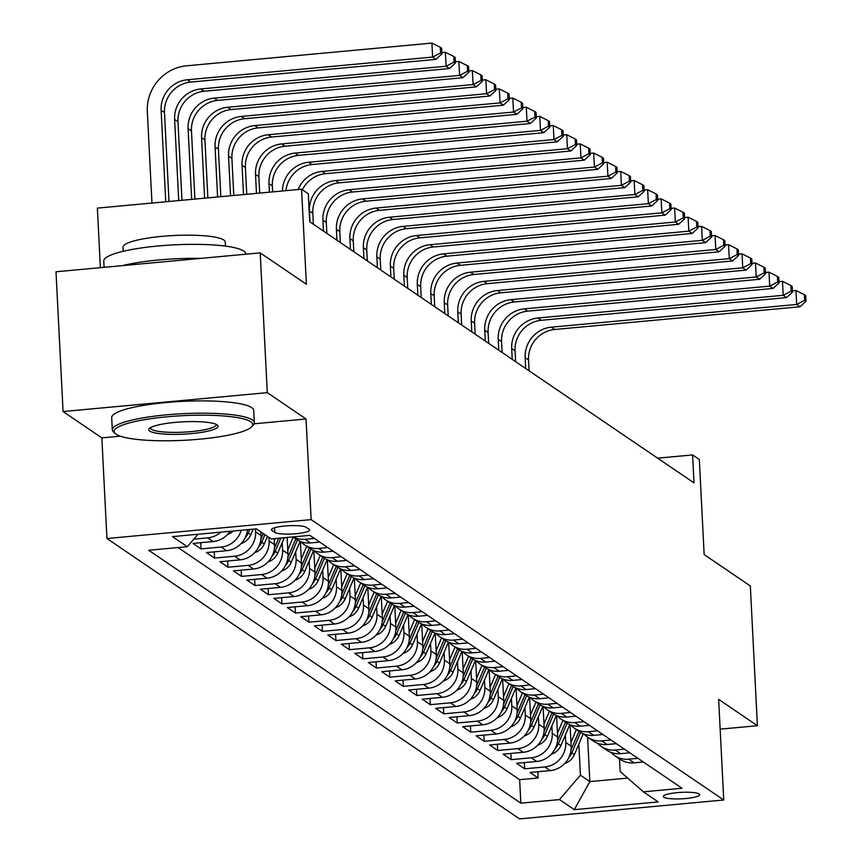 <?xml version="1.0" encoding="UTF-8"?>
<svg xmlns="http://www.w3.org/2000/svg" width="862" height="862" viewBox="0 0 862 862"><rect width="100%" height="100%" fill="white"/><g stroke="black" fill="none" stroke-linecap="round" stroke-linejoin="round"><path stroke-width="1.29" d="M699.157 793.945A18.199 3.232 177.1 0 0 679.245 792.48A18.199 3.232 177.1 0 0 663.32 796.499A18.199 3.232 177.1 0 0 663.837 797.221A18.199 3.232 177.1 0 0 683.749 798.686A18.199 3.232 177.1 0 0 699.675 794.667A18.199 3.232 177.1 0 0 699.157 793.945M106.942 538.524L519.538 818.9L723.746 800.001L311.15 519.624L106.942 538.524L101.845 437.885L120.303 436.183M254.15 423.792L306.053 418.986L267.285 392.641L63.077 411.54L101.845 437.885M63.077 411.54L55.998 271.778L260.205 252.878L306.387 284.255L301.571 189.209L97.363 208.108L100.38 267.662M720.158 729.155L757.407 725.707L750.328 585.944L704.146 554.557L699.341 459.511L692.595 454.931L657.631 458.164M267.285 392.641L260.205 252.878M230.1 531.283A22.757 21.798 -55.8 0 1 213.108 541.541L192.959 543.405L201.051 548.9L200.738 542.683M247.448 529.677A22.757 21.798 -55.8 0 1 226.587 550.699L206.449 552.564L214.53 558.07L214.218 551.852M260.83 531.876L261.014 535.464A22.757 21.798 -55.8 0 1 240.067 559.869L219.929 561.733L228.021 567.228L227.708 561.011M274.191 538.653L274.504 544.622A22.757 21.798 -55.8 0 1 253.557 569.028L233.408 570.892L241.5 576.387L241.188 570.17M287.154 537.457L287.983 553.781A22.757 21.798 -55.8 0 1 267.037 578.197L246.898 580.061L254.99 585.557L254.667 579.339M300.375 541.455L301.463 562.951A22.757 21.798 -55.8 0 1 280.527 587.356L260.378 589.22L268.47 594.715L268.157 588.498M313.865 550.613L314.953 572.109A22.757 21.798 -55.8 0 1 294.007 596.515L273.857 598.379L281.949 603.885L281.637 597.668M327.344 559.772L328.433 581.279A22.757 21.798 -55.8 0 1 307.486 605.684L287.348 607.548L295.44 613.044L295.116 606.826M340.824 568.942L341.912 590.438A22.757 21.798 -55.8 0 1 320.976 614.843L300.827 616.707L308.919 622.202L308.607 615.985M354.314 578.1L355.403 599.596A22.757 21.798 -55.8 0 1 334.456 624.002L314.318 625.866L322.399 631.372L322.086 625.155M367.794 587.259L368.882 608.766A22.757 21.798 -55.8 0 1 347.936 633.171L327.797 635.035L335.889 640.531L335.577 634.313M381.273 596.429L382.372 617.925A22.757 21.798 -55.8 0 1 361.426 642.33L341.277 644.194L349.369 649.689L349.056 643.472M394.764 605.587L395.852 627.083A22.757 21.798 -55.8 0 1 374.905 651.489L354.767 653.364L362.848 658.859L362.536 652.642M408.243 614.746L409.331 636.253A22.757 21.798 -55.8 0 1 388.396 660.658L368.246 662.522L376.338 668.018L376.026 661.8M421.733 623.916L422.822 645.412A22.757 21.798 -55.8 0 1 401.875 669.817L381.726 671.681L389.818 677.176L389.505 670.959M435.213 633.074L436.301 654.581A22.757 21.798 -55.8 0 1 415.355 678.987L395.216 680.851L403.308 686.346L402.985 680.129M448.693 642.244L449.781 663.74A22.757 21.798 -55.8 0 1 428.845 688.145L408.696 690.009L416.788 695.505L416.475 689.288M462.183 651.403L463.271 672.899A22.757 21.798 -55.8 0 1 442.325 697.304L422.186 699.168L430.267 704.674L429.955 698.457M475.662 660.561L476.751 682.068A22.757 21.798 -55.8 0 1 455.804 706.474L435.666 708.338L443.758 713.833L443.445 707.616M489.142 669.731L490.241 691.227A22.757 21.798 -55.8 0 1 469.294 715.632L449.145 717.496L457.237 722.992L456.925 716.775M502.632 678.89L503.72 700.386A22.757 21.798 -55.8 0 1 482.774 724.791L462.635 726.655L470.717 732.161L470.404 725.944M516.112 688.048L517.2 709.555A22.757 21.798 -55.8 0 1 496.264 733.961L476.115 735.825L484.207 741.32L483.894 735.103M529.602 697.218L530.69 718.714A22.757 21.798 -55.8 0 1 509.744 743.119L489.594 744.983L497.686 750.479L497.374 744.262M543.082 706.377L544.17 727.873A22.757 21.798 -55.8 0 1 523.223 752.289L503.085 754.153L511.177 759.648L510.854 753.431M556.561 715.546L557.649 737.042A22.757 21.798 -55.8 0 1 536.714 761.448L516.564 763.312L524.656 768.807L524.344 762.59M301.571 189.209L308.316 193.799L309.727 221.749L694.007 482.882L692.595 454.931M271.886 530.442L274.849 532.457A17.639 3.136 177.1 0 0 294.147 533.88A17.639 3.136 177.1 0 0 309.577 529.979A17.639 3.136 177.1 0 0 309.07 529.29L306.107 527.275A17.639 3.136 177.1 0 0 286.809 525.852A17.639 3.136 177.1 0 0 271.379 529.753A17.639 3.136 177.1 0 0 271.886 530.442L271.81 529.009M619.509 758.862L620.155 771.501L643.364 791.822L681.993 788.245L309.846 535.356L271.218 538.933L256.38 528.859L172.497 536.617L187.323 546.702L148.695 550.268L520.842 803.168L559.47 799.591L580.417 775.186L589.856 781.597L627.676 778.095M643.364 791.822L658.191 801.908L574.308 809.666L559.47 799.591M565.364 735.038L565.741 742.538A22.757 21.798 124.2 0 1 544.806 766.943L524.656 768.807M570.051 724.705L571.14 746.201L565.741 742.538M551.885 725.869L552.262 733.379A22.757 21.798 124.2 0 1 531.315 757.784L511.177 759.648M538.394 716.71L538.772 724.209A22.757 21.798 124.2 0 1 517.836 748.615L497.686 750.479M524.915 707.54L525.292 715.051A22.757 21.798 124.2 0 1 504.345 739.456L484.207 741.32M511.425 698.382L511.812 705.892A22.757 21.798 124.2 0 1 490.866 730.297L470.717 732.161M497.945 689.223L498.322 696.722A22.757 21.798 124.2 0 1 477.386 721.128L457.237 722.992M484.466 680.053L484.843 687.564A22.757 21.798 124.2 0 1 463.896 711.969L443.758 713.833M470.975 670.895L471.363 678.394A22.757 21.798 124.2 0 1 450.417 702.81L430.267 704.674M457.496 661.736L457.873 669.235A22.757 21.798 124.2 0 1 436.937 693.641L416.788 695.505M444.016 652.566L444.393 660.077A22.757 21.798 124.2 0 1 423.447 684.482L403.308 686.346M430.526 643.408L430.903 650.907A22.757 21.798 124.2 0 1 409.967 675.312L389.818 677.176M417.046 634.249L417.423 641.748A22.757 21.798 124.2 0 1 396.477 666.154L376.338 668.018M403.556 625.079L403.944 632.589A22.757 21.798 124.2 0 1 382.997 656.995L362.848 658.859M390.077 615.921L390.454 623.42A22.757 21.798 124.2 0 1 369.518 647.825L349.369 649.689M376.597 606.751L376.974 614.261A22.757 21.798 124.2 0 1 356.028 638.667L335.889 640.531M363.107 597.592L363.495 605.102A22.757 21.798 124.2 0 1 342.548 629.508L322.399 631.372M349.627 588.434L350.004 595.933A22.757 21.798 124.2 0 1 329.068 620.338L308.919 622.202M336.148 579.264L336.525 586.774A22.757 21.798 124.2 0 1 315.578 611.18L295.44 613.044M322.657 570.105L323.034 577.605A22.757 21.798 124.2 0 1 302.099 602.021L281.949 603.885M309.178 560.947L309.555 568.446A22.757 21.798 124.2 0 1 288.608 592.851L268.47 594.715M295.688 551.777L296.075 559.287A22.757 21.798 124.2 0 1 275.129 583.693L254.99 585.557M282.208 542.618L282.585 550.118A22.757 21.798 124.2 0 1 261.649 574.523L241.5 576.387M268.922 537.382L269.106 540.959A22.757 21.798 124.2 0 1 248.159 565.364L228.021 567.228M255.475 528.934L255.626 531.8A22.757 21.798 124.2 0 1 234.679 556.206L214.53 558.07M178.057 547.553L519.646 779.679L538.136 777.977L537.823 771.759M571.14 746.201A22.757 21.798 -55.8 0 1 550.193 770.606L530.055 772.471L538.136 777.977M241.241 530.259A22.757 21.798 124.2 0 1 221.2 547.036L201.051 548.9M220.758 532.156A22.757 21.798 124.2 0 1 207.71 537.877L193.788 539.159M314.35 538.416L305.083 539.278A22.757 21.798 124.2 0 1 293.112 536.907M292.918 536.929L296.56 539.396A22.757 21.798 -55.8 0 0 310.482 542.941L319.748 542.079M327.84 547.585L318.563 548.437A22.757 21.798 124.2 0 1 304.642 544.892A22.757 21.798 124.2 0 1 300.924 541.67M304.642 544.892L310.04 548.555A22.757 21.798 -55.8 0 0 323.961 552.1L333.228 551.249M341.32 556.744L332.053 557.606A22.757 21.798 124.2 0 1 318.132 554.061A22.757 21.798 124.2 0 1 314.414 550.829M318.132 554.061L323.519 557.725A22.757 21.798 -55.8 0 0 337.441 561.27L346.707 560.408M354.799 565.903L345.533 566.765A22.757 21.798 124.2 0 1 331.611 563.22A22.757 21.798 124.2 0 1 327.894 559.988M331.611 563.22L337.01 566.884A22.757 21.798 -55.8 0 0 350.931 570.428L360.197 569.567M368.289 575.073L359.023 575.924A22.757 21.798 124.2 0 1 345.102 572.379A22.757 21.798 124.2 0 1 341.374 569.157M345.102 572.379L350.489 576.053A22.757 21.798 -55.8 0 0 364.41 579.587L373.677 578.736M381.769 584.231L372.503 585.093A22.757 21.798 124.2 0 1 358.581 581.548A22.757 21.798 124.2 0 1 354.864 578.316M358.581 581.548L363.969 585.212A22.757 21.798 -55.8 0 0 377.901 588.757L387.167 587.895M395.249 593.39L385.982 594.252A22.757 21.798 124.2 0 1 372.061 590.707A22.757 21.798 124.2 0 1 368.343 587.475M372.061 590.707L377.459 594.371A22.757 21.798 -55.8 0 0 391.38 597.916L400.647 597.064M408.739 602.56L399.472 603.411A22.757 21.798 124.2 0 1 385.551 599.866A22.757 21.798 124.2 0 1 381.834 596.644M385.551 599.866L390.939 603.54A22.757 21.798 -55.8 0 0 404.86 607.085L414.126 606.223M422.218 611.718L412.952 612.58A22.757 21.798 124.2 0 1 399.031 609.035A22.757 21.798 124.2 0 1 395.313 605.803L394.839 607.053M399.031 609.035L404.429 612.699A22.757 21.798 -55.8 0 0 418.35 616.244L427.617 615.382M435.709 620.888L426.431 621.739A22.757 21.798 124.2 0 1 412.51 618.194A22.757 21.798 124.2 0 1 408.793 614.972M412.51 618.194L417.908 621.858A22.757 21.798 -55.8 0 0 431.83 625.403L441.096 624.551M449.188 630.047L439.922 630.898A22.757 21.798 124.2 0 1 426 627.364A22.757 21.798 124.2 0 1 422.283 624.131M426 627.364L431.388 631.027A22.757 21.798 -55.8 0 0 445.309 634.572L454.576 633.71M462.668 639.205L453.401 640.067A22.757 21.798 124.2 0 1 439.48 636.522A22.757 21.798 124.2 0 1 435.763 633.29M439.48 636.522L444.878 640.186A22.757 21.798 -55.8 0 0 458.799 643.731L468.066 642.869M476.158 648.375L466.892 649.226A22.757 21.798 124.2 0 1 452.97 645.681A22.757 21.798 124.2 0 1 449.242 642.459M452.97 645.681L458.358 649.345A22.757 21.798 -55.8 0 0 472.279 652.89L481.546 652.038M489.638 657.534L480.371 658.396A22.757 21.798 124.2 0 1 466.45 654.851A22.757 21.798 124.2 0 1 462.732 651.618M466.45 654.851L471.837 658.514A22.757 21.798 -55.8 0 0 485.759 662.059L495.036 661.197M503.117 666.692L493.851 667.554A22.757 21.798 124.2 0 1 479.929 664.009A22.757 21.798 124.2 0 1 476.212 660.777M479.929 664.009L485.328 667.673A22.757 21.798 -55.8 0 0 499.249 671.218L508.515 670.356M516.607 675.862L507.341 676.713A22.757 21.798 124.2 0 1 493.42 673.168A22.757 21.798 124.2 0 1 489.702 669.946M493.42 673.168L498.807 676.842A22.757 21.798 -55.8 0 0 512.728 680.377L521.995 679.525M530.087 685.021L520.82 685.883A22.757 21.798 124.2 0 1 506.899 682.338A22.757 21.798 124.2 0 1 503.182 679.105M506.899 682.338L512.297 686.001A22.757 21.798 -55.8 0 0 526.219 689.546L535.485 688.684M543.577 694.179L534.3 695.041A22.757 21.798 124.2 0 1 520.379 691.496A22.757 21.798 124.2 0 1 516.661 688.275M520.379 691.496L525.777 695.16A22.757 21.798 -55.8 0 0 539.698 698.705L548.965 697.854M557.057 703.349L547.79 704.2A22.757 21.798 124.2 0 1 533.869 700.666A22.757 21.798 124.2 0 1 530.152 697.433M533.869 700.666L539.256 704.329A22.757 21.798 -55.8 0 0 553.178 707.874L562.444 707.012M570.536 712.508L561.27 713.37A22.757 21.798 124.2 0 1 547.348 709.825A22.757 21.798 124.2 0 1 543.631 706.592M547.348 709.825L552.747 713.488A22.757 21.798 -55.8 0 0 566.668 717.033L575.935 716.171M584.027 721.677L574.76 722.528A22.757 21.798 124.2 0 1 560.839 718.983A22.757 21.798 124.2 0 1 557.111 715.762M560.839 718.983L566.226 722.647A22.757 21.798 -55.8 0 0 580.148 726.192L589.414 725.341M597.506 730.836L588.24 731.698A22.757 21.798 124.2 0 1 574.318 728.153A22.757 21.798 124.2 0 1 570.601 724.92M574.318 728.153L579.706 731.816A22.757 21.798 -55.8 0 0 593.627 735.361L602.904 734.499M610.986 739.995L601.719 740.857A22.757 21.798 124.2 0 1 587.798 737.312A22.757 21.798 124.2 0 1 584.08 734.079M587.798 737.312L593.196 740.975A22.757 21.798 -55.8 0 0 607.117 744.52L616.384 743.658M624.476 749.164L615.209 750.015A22.757 21.798 124.2 0 1 601.288 746.47A22.757 21.798 124.2 0 1 597.56 743.249M601.288 746.47L606.676 750.145A22.757 21.798 -55.8 0 0 620.597 753.679L629.863 752.828M637.955 758.323L628.689 759.185A22.757 21.798 124.2 0 1 614.768 755.64A22.757 21.798 124.2 0 1 611.05 752.407M614.768 755.64L620.166 759.303A22.757 21.798 -55.8 0 0 634.087 762.848L643.354 761.986M306.053 418.986L311.15 519.624M757.407 725.707L718.649 699.362L723.746 800.001M587.604 737.182L589.856 781.597L574.308 809.666M578.844 744.197L580.417 775.186M198.001 534.257L187.323 546.702M519.646 779.679L520.842 803.168M168.995 201.482L164.491 112.577A28.446 27.25 124.2 0 1 190.674 82.073L435.989 59.37L432.616 57.075L431.916 43.1L186.591 65.803A42.658 40.87 -55.8 0 0 147.327 111.564L151.96 203.055M165.752 201.783L161.119 110.293A28.446 27.25 124.2 0 1 187.302 79.778L432.616 57.075L440.59 52.905L441.947 53.821L441.656 48.229L440.31 47.313L440.59 52.905M440.31 47.313L431.916 43.1M435.989 59.37L441.947 53.821M250.756 421.755A69.402 12.327 177.1 0 0 168.629 416.658A69.402 12.327 177.1 0 0 115.357 433.661A69.402 12.327 177.1 0 0 116.09 434.211A69.402 12.327 177.1 0 0 185.75 440.202A69.402 12.327 177.1 0 0 251.704 426.755A69.402 12.327 177.1 0 0 250.756 421.755M115.357 433.661L113.601 432.121A71.104 12.628 -2.9 0 1 112.319 429.901A71.104 12.628 -2.9 0 1 174.533 414.191A71.104 12.628 -2.9 0 1 252.318 419.923A71.104 12.628 -2.9 0 1 254.344 422.703A71.104 12.628 -2.9 0 1 253.299 425.041L251.704 426.755M217.084 424.869A34.696 6.163 -2.9 0 1 217.45 425.149A34.696 6.163 -2.9 0 1 190.814 433.651A34.696 6.163 -2.9 0 1 149.751 431.097A34.696 6.163 -2.9 0 1 149.277 428.597A34.696 6.163 -2.9 0 1 182.259 421.874A34.696 6.163 -2.9 0 1 217.084 424.869M150.397 427.724A32.993 5.862 177.1 0 0 150.387 427.972A32.993 5.862 177.1 0 0 151.324 429.265A32.993 5.862 177.1 0 0 187.42 431.927A32.993 5.862 177.1 0 0 216.287 424.632A32.993 5.862 177.1 0 0 216.243 424.395M104.086 267.328L103.763 261.057A71.104 12.628 -2.9 0 1 165.978 245.347A71.104 12.628 -2.9 0 1 243.774 251.079A71.104 12.628 -2.9 0 1 245.799 253.87L245.81 254.204M122.533 265.615A71.104 12.628 -2.9 0 1 200.674 258.385M123.212 251.305L122.997 247.189A51.192 9.094 -2.9 0 1 167.788 235.886A51.192 9.094 -2.9 0 1 223.797 240.002A51.192 9.094 -2.9 0 1 225.262 242.017L225.467 246.123M112.319 429.901L111.694 417.607A71.104 12.628 -2.9 0 1 173.909 401.897A71.104 12.628 -2.9 0 1 251.704 407.618A71.104 12.628 -2.9 0 1 253.73 410.409L254.344 422.703M178.714 200.587L174.609 119.452A28.446 27.25 124.2 0 1 200.781 88.948L446.107 66.245L445.395 52.259L441.883 52.593M181.957 200.286L177.981 121.747A28.446 27.25 124.2 0 1 204.154 91.232L449.479 68.529L446.107 66.245L454.08 62.075L455.427 62.991L455.147 57.398L453.8 56.483L454.08 62.075M453.8 56.483L445.395 52.259M449.479 68.529L455.427 62.991M227.643 534.365A15.074 14.438 -55.8 0 0 233.516 530.97M191.676 199.381L188.088 128.61A28.446 27.25 124.2 0 1 214.272 98.106L459.586 75.403L458.875 61.428L455.362 61.752M194.909 199.079L191.461 130.905A28.446 27.25 124.2 0 1 217.633 100.401L462.959 77.699L459.586 75.403L467.56 71.234L468.906 72.149L468.626 66.557L467.279 65.641L467.56 71.234M467.279 65.641L458.875 61.428M462.959 77.699L468.906 72.149M241.134 543.534A15.074 14.438 -55.8 0 0 250.788 534.752L253.169 529.149M245.196 537.64A15.074 14.438 -55.8 0 0 248.224 533.018L249.732 529.473M204.628 198.185L201.568 137.78A28.446 27.25 124.2 0 1 227.751 107.265L473.076 84.562L472.365 70.587L468.853 70.91M207.871 197.883L204.94 140.064A28.446 27.25 124.2 0 1 231.124 109.56L476.438 86.857L473.076 84.562L481.05 80.392L482.397 81.308L482.106 75.716L480.759 74.8L481.05 80.392M480.759 74.8L472.365 70.587M476.438 86.857L482.397 81.308M254.613 552.693A15.074 14.438 -55.8 0 0 264.268 543.922L267.479 536.39M258.686 546.799A15.074 14.438 -55.8 0 0 261.703 542.176L264.914 534.645M263.298 533.546L260.906 539.17M217.59 196.989L215.058 146.939A28.446 27.25 124.2 0 1 241.231 116.435L486.556 93.732L485.845 79.746L482.332 80.08M220.834 196.687L218.431 149.234A28.446 27.25 124.2 0 1 244.603 118.719L489.928 96.016L486.556 93.732L494.529 89.562L495.876 90.478L495.596 84.885L494.249 83.97L494.529 89.562M494.249 83.97L485.845 79.746M489.928 96.016L495.876 90.478M268.093 561.852A15.074 14.438 -55.8 0 0 277.747 553.081L284.298 537.726M274.299 540.765L275.247 538.567M272.166 555.958A15.074 14.438 -55.8 0 0 275.193 551.346L280.85 538.039M278.685 538.244L274.385 548.329M230.553 195.782L228.538 156.097A28.446 27.25 124.2 0 1 254.721 125.593L500.035 102.89L499.335 88.915L495.812 89.239M233.785 195.491L231.91 158.392A28.446 27.25 124.2 0 1 258.094 127.888L503.408 105.186L500.035 102.89L508.009 98.721L509.356 99.636L509.076 94.044L507.729 93.128L508.009 98.721M507.729 93.128L499.335 88.915M503.408 105.186L509.356 99.636M281.583 571.021A15.074 14.438 -55.8 0 0 291.237 562.25L300.138 541.347M287.789 549.934L293.231 537.145M285.645 565.127A15.074 14.438 -55.8 0 0 288.673 560.505L297.422 539.957M295.795 538.879L287.865 557.498M243.504 194.586L242.028 165.267A28.446 27.25 124.2 0 1 268.201 134.752L513.526 112.049L512.815 98.074L509.302 98.397M246.747 194.284L245.39 167.551A28.446 27.25 124.2 0 1 271.573 137.047L516.898 114.344L513.526 112.049L521.499 107.879L522.846 108.795L522.566 103.214L521.208 102.298L521.499 107.879M521.208 102.298L512.815 98.074M516.898 114.344L522.846 108.795M295.063 580.18A15.074 14.438 -55.8 0 0 304.717 571.409L313.617 550.516M301.269 559.093L306.721 546.303M300.45 542.909L300.967 541.702M299.136 574.286A15.074 14.438 -55.8 0 0 302.153 569.663L310.913 549.116M309.286 548.049L301.355 566.657M256.467 193.39L255.508 174.426A28.446 27.25 124.2 0 1 281.691 143.922L527.005 121.219L526.294 107.244L522.781 107.567M259.71 193.088L258.88 176.721A28.446 27.25 124.2 0 1 285.053 146.206L530.378 123.503L527.005 121.219L534.979 117.049L536.326 117.965L536.045 112.372L534.699 111.457L534.979 117.049M534.699 111.457L526.294 107.244M530.378 123.503L536.326 117.965M308.542 589.349A15.074 14.438 -55.8 0 0 318.197 580.568L327.107 559.675M314.759 568.252L320.201 555.462M313.93 552.068L314.447 550.872M312.615 583.455A15.074 14.438 -55.8 0 0 315.643 578.833L324.392 558.285M322.765 557.208L314.835 575.816M269.429 192.183L268.987 183.595A28.446 27.25 124.2 0 1 295.17 153.08L540.485 130.377L539.784 116.402L536.261 116.726M272.661 191.892L272.36 185.88A28.446 27.25 124.2 0 1 298.543 155.375L543.857 132.673L540.485 130.377L548.458 126.208L549.816 127.123L549.525 121.531L548.178 120.615L548.458 126.208M548.178 120.615L539.784 116.402M543.857 132.673L549.816 127.123M322.032 598.508A15.074 14.438 -55.8 0 0 331.687 589.737L340.587 568.834M328.239 577.421L333.691 564.632M327.42 561.237L327.926 560.031M326.095 592.614A15.074 14.438 -55.8 0 0 329.122 587.992L337.872 567.444M336.245 566.366L328.314 584.986M282.434 190.987A28.446 27.25 124.2 0 1 308.65 162.25L553.975 139.536L553.264 125.561L549.751 125.895M285.958 190.653A28.446 27.25 124.2 0 1 312.022 164.534L557.348 141.831L553.975 139.536L561.949 135.366L563.295 136.293L563.015 130.701L561.668 129.785L561.949 135.366M561.668 129.785L553.264 125.561M557.348 141.831L563.295 136.293M335.512 607.667A15.074 14.438 -55.8 0 0 345.166 598.896L354.067 578.003M341.718 586.58L347.17 573.79M340.899 570.396L341.417 569.189M339.585 601.773A15.074 14.438 -55.8 0 0 342.602 597.15L351.362 576.603M349.735 575.536L341.805 594.144M298.08 189.532A28.446 27.25 124.2 0 1 322.14 171.409L567.455 148.706L566.743 134.731L563.231 135.054M302.379 189.759A28.446 27.25 124.2 0 1 325.502 173.693L570.827 150.99L567.455 148.706L575.428 144.536L576.775 145.452L576.495 139.859L575.148 138.944L575.428 144.536M575.148 138.944L566.743 134.731M570.827 150.99L576.775 145.452M349.002 616.836A15.074 14.438 -55.8 0 0 358.657 608.055L367.557 587.162M355.209 595.739L360.65 582.949M354.39 579.555L354.896 578.359M353.064 610.942A15.074 14.438 -55.8 0 0 356.092 606.32L364.841 585.772M363.214 584.695L355.284 603.303M309.986 221.922L309.436 211.082A28.446 27.25 124.2 0 1 335.62 180.567L580.945 157.865L580.234 143.889L576.71 144.213M313.359 224.217L312.809 213.367A28.446 27.25 124.2 0 1 338.992 182.863L584.307 160.16L580.945 157.865L588.918 153.695L590.265 154.61L589.974 149.018L588.627 148.102L588.918 153.695M588.627 148.102L580.234 143.889M584.307 160.16L590.265 154.61M362.482 625.995A15.074 14.438 -55.8 0 0 372.136 617.224L381.036 596.321M368.688 604.908L374.14 592.119M367.869 588.724L368.386 587.518M366.555 620.101A15.074 14.438 -55.8 0 0 369.572 615.479L378.332 594.931M376.694 593.853L368.774 612.473M323.476 231.091L322.927 220.241A28.446 27.25 124.2 0 1 349.099 189.737L594.424 167.034L593.713 153.048L590.201 153.382M326.849 233.376L326.299 222.536A28.446 27.25 124.2 0 1 352.472 192.021L597.797 169.318L594.424 167.034L602.398 162.864L603.745 163.78L603.465 158.188L602.118 157.272L602.398 162.864M602.118 157.272L593.713 153.048M597.797 169.318L603.745 163.78M375.961 635.154A15.074 14.438 -55.8 0 0 385.616 626.383L394.516 605.49M382.168 614.067L387.62 601.277M381.349 597.883L381.866 596.687M380.034 629.26A15.074 14.438 -55.8 0 0 383.062 624.648L391.811 604.1M390.184 603.023L382.254 621.631M336.956 240.25L336.406 229.4A28.446 27.25 124.2 0 1 362.59 198.896L607.904 176.193L607.204 162.218L603.68 162.541M340.328 242.545L339.779 231.695A28.446 27.25 124.2 0 1 365.962 201.191L611.277 178.488L607.904 176.193L615.877 172.023L617.224 172.939L616.944 167.347L615.597 166.431L615.877 172.023M615.597 166.431L607.204 162.218M611.277 178.488L617.224 172.939M389.452 644.323A15.074 14.438 -55.8 0 0 399.106 635.542L408.006 614.649M395.658 623.226L401.099 610.447M393.514 638.43A15.074 14.438 -55.8 0 0 396.542 633.807L405.291 613.259M403.664 612.182L395.733 630.801M350.446 249.409L349.897 238.569A28.446 27.25 124.2 0 1 376.069 208.054L621.394 185.352L620.683 171.376L617.17 171.7M353.808 251.704L353.258 240.854A28.446 27.25 124.2 0 1 379.442 210.35L624.756 187.647L621.394 185.352L629.368 181.182L630.715 182.097L630.434 176.516L629.077 175.589L629.368 181.182M629.077 175.589L620.683 171.376M624.756 187.647L630.715 182.097M402.931 653.482A15.074 14.438 -55.8 0 0 412.586 644.711L421.486 623.808M409.138 632.396L414.59 619.606M408.319 616.211L408.836 615.005M407.004 647.588A15.074 14.438 -55.8 0 0 410.021 642.966L418.781 622.418M417.154 621.34L409.224 639.96M363.926 258.578L363.376 247.728A28.446 27.25 124.2 0 1 389.559 217.224L634.874 194.521L634.163 180.546L630.65 180.869M367.298 260.863L366.749 250.023A28.446 27.25 124.2 0 1 392.921 219.508L638.246 196.805L634.874 194.521L642.847 190.351L644.194 191.267L643.914 185.675L642.567 184.759L642.847 190.351M642.567 184.759L634.163 180.546M638.246 196.805L644.194 191.267M416.411 662.641A15.074 14.438 -55.8 0 0 426.065 653.87L434.976 632.977M422.628 641.554L428.069 628.764M421.798 625.37L422.315 624.174M420.484 656.758A15.074 14.438 -55.8 0 0 423.511 652.135L432.261 631.587M430.634 630.51L422.703 649.118M377.405 267.737L376.856 256.887A28.446 27.25 124.2 0 1 403.039 226.383L648.353 203.68L647.653 189.705L644.129 190.028M380.778 270.032L380.228 259.182A28.446 27.25 124.2 0 1 406.411 228.678L651.726 205.975L648.353 203.68L656.327 199.51L657.684 200.426L657.394 194.834L656.047 193.918L656.327 199.51M656.047 193.918L647.653 189.705M651.726 205.975L657.684 200.426M429.901 671.81A15.074 14.438 -55.8 0 0 439.555 663.04L448.455 642.136M436.107 650.724L441.559 637.934M435.288 634.54L435.795 633.333M433.963 665.917A15.074 14.438 -55.8 0 0 436.991 661.294L445.74 640.746M444.113 639.669L436.183 658.288M390.895 276.907L390.346 266.056A28.446 27.25 124.2 0 1 416.518 235.541L661.844 212.839L661.132 198.863L657.62 199.187M394.257 279.191L393.708 268.341A28.446 27.25 124.2 0 1 419.891 237.837L665.216 215.134L661.844 212.839L669.817 208.669L671.164 209.585L670.884 204.003L669.526 203.087L669.817 208.669M669.526 203.087L661.132 198.863M665.216 215.134L671.164 209.585M443.38 680.969A15.074 14.438 -55.8 0 0 453.035 672.198L461.935 651.306M449.587 659.883L455.039 647.093M448.768 643.698L449.285 642.492M447.453 675.075A15.074 14.438 -55.8 0 0 450.47 670.453L459.23 649.905M457.603 648.838L449.673 667.447M404.375 286.065L403.825 275.215A28.446 27.25 124.2 0 1 430.009 244.711L675.323 222.008L674.612 208.033L671.099 208.356M407.748 288.361L407.198 277.51A28.446 27.25 124.2 0 1 433.37 246.995L678.696 224.292L675.323 222.008L683.297 217.838L684.643 218.754L684.363 213.162L683.016 212.246L683.297 217.838M683.016 212.246L674.612 208.033M678.696 224.292L684.643 218.754M456.86 690.139A15.074 14.438 -55.8 0 0 466.525 681.357L475.425 660.464M463.077 669.041L468.519 656.251M462.258 652.857L462.765 651.661M460.933 684.245A15.074 14.438 -55.8 0 0 463.961 679.622L472.71 659.074M471.083 657.997L463.153 676.605M417.854 295.224L417.305 284.385A28.446 27.25 124.2 0 1 443.488 253.87L688.813 231.167L688.102 217.192L684.579 217.515M421.227 297.519L420.678 286.669A28.446 27.25 124.2 0 1 446.861 256.165L692.175 233.462L688.813 231.167L696.787 226.997L698.134 227.913L697.843 222.321L696.496 221.405L696.787 226.997M696.496 221.405L688.102 217.192M692.175 233.462L698.134 227.913M470.35 699.297A15.074 14.438 -55.8 0 0 480.005 690.527L488.905 669.623M476.557 678.211L482.009 665.421M475.738 662.027L476.255 660.82M474.412 693.404A15.074 14.438 -55.8 0 0 477.44 688.781L486.2 668.233M484.563 667.156L476.643 685.775M431.345 304.394L430.795 293.543A28.446 27.25 124.2 0 1 456.968 263.039L702.293 240.336L701.582 226.35L698.069 226.684M434.717 306.678L434.168 295.838A28.446 27.25 124.2 0 1 460.34 265.324L705.666 242.621L702.293 240.336L710.266 236.166L711.613 237.082L711.333 231.49L709.986 230.574L710.266 236.166M709.986 230.574L701.582 226.35M705.666 242.621L711.613 237.082M483.83 708.456A15.074 14.438 -55.8 0 0 493.484 699.685L502.384 678.793M490.036 687.37L495.488 674.58M489.217 671.186L489.735 669.979M487.903 702.562A15.074 14.438 -55.8 0 0 490.931 697.94L499.68 677.403M498.053 676.325L490.122 694.934M444.824 313.552L444.275 302.702A28.446 27.25 124.2 0 1 470.458 272.198L715.772 249.495L715.072 235.52L711.549 235.843M448.197 315.848L447.647 304.997A28.446 27.25 124.2 0 1 473.831 274.493L719.145 251.79L715.772 249.495L723.746 245.325L725.093 246.241L724.813 240.649L723.466 239.733L723.746 245.325M723.466 239.733L715.072 235.52M719.145 251.79L725.093 246.241M497.32 717.626A15.074 14.438 -55.8 0 0 506.975 708.844L515.875 687.951M503.527 696.528L508.968 683.738M502.708 680.355L503.214 679.148M501.382 711.732A15.074 14.438 -55.8 0 0 504.41 707.109L513.159 686.561M511.532 685.484L503.602 704.092M458.315 322.711L457.765 311.872A28.446 27.25 124.2 0 1 483.938 281.357L729.263 258.654L728.552 244.679L725.039 245.002M461.676 325.006L461.127 314.156A28.446 27.25 124.2 0 1 487.31 283.652L732.625 260.949L729.263 258.654L737.236 254.484L738.583 255.4L738.292 249.808L736.945 248.892L737.236 254.484M736.945 248.892L728.552 244.679M732.625 260.949L738.583 255.4M510.8 726.785A15.074 14.438 -55.8 0 0 520.454 718.014L529.354 697.11M517.006 705.698L522.458 692.908M516.187 689.514L516.704 688.307M514.873 720.891A15.074 14.438 -55.8 0 0 517.89 716.268L526.65 695.72M525.023 694.643L517.092 713.262M471.794 331.881L471.245 321.03A28.446 27.25 124.2 0 1 497.417 290.526L742.742 267.823L742.031 253.837L738.518 254.171M475.167 334.165L474.617 323.325A28.446 27.25 124.2 0 1 500.79 292.811L746.115 270.108L742.742 267.823L750.716 263.653L752.063 264.569L751.783 258.977L750.436 258.061L750.716 263.653M750.436 258.061L742.031 253.837M746.115 270.108L752.063 264.569M524.279 735.943A15.074 14.438 -55.8 0 0 533.934 727.172L542.844 706.28M530.496 714.857L535.938 702.067M529.667 698.673L530.184 697.477M528.352 730.049A15.074 14.438 -55.8 0 0 531.38 725.438L540.129 704.89M538.502 703.812L530.572 722.421M485.274 341.04L484.724 330.189A28.446 27.25 124.2 0 1 510.907 299.685L756.222 276.982L755.521 263.007L751.998 263.33M488.646 343.335L488.097 332.484A28.446 27.25 124.2 0 1 514.28 301.98L759.594 279.277L756.222 276.982L764.195 272.812L765.553 273.728L765.262 268.136L763.915 267.22L764.195 272.812M763.915 267.22L755.521 263.007M759.594 279.277L765.553 273.728M537.769 745.113A15.074 14.438 -55.8 0 0 547.424 736.342L556.324 715.438M543.976 724.026L549.428 711.236M543.157 707.842L543.663 706.635M541.832 739.219A15.074 14.438 -55.8 0 0 544.859 734.596L553.609 714.048M551.982 712.971L544.051 731.59M498.764 350.209L498.214 339.359A28.446 27.25 124.2 0 1 524.387 308.844L769.712 286.141L769.001 272.166L765.488 272.489M502.126 352.493L501.576 341.643A28.446 27.25 124.2 0 1 527.76 311.139L773.085 288.436L769.712 286.141L777.686 281.971L779.032 282.887L778.752 277.305L777.395 276.39L777.686 281.971M777.395 276.39L769.001 272.166M773.085 288.436L779.032 282.887M551.249 754.272A15.074 14.438 -55.8 0 0 560.903 745.501L569.804 724.608M557.455 733.185L562.908 720.395M556.636 717.001L557.154 715.794M555.322 748.378A15.074 14.438 -55.8 0 0 558.339 743.755L567.099 723.207M565.472 722.14L557.542 740.749M512.243 359.368L511.694 348.517A28.446 27.25 124.2 0 1 537.877 318.013L783.192 295.31L782.481 281.335L778.968 281.658M515.616 361.652L515.067 350.812A28.446 27.25 124.2 0 1 541.239 320.298L786.564 297.595L783.192 295.31L791.165 291.14L792.512 292.056L792.232 286.464L790.885 285.548L791.165 291.14M790.885 285.548L782.481 281.335M786.564 297.595L792.512 292.056M564.729 763.441A15.074 14.438 -55.8 0 0 574.394 754.659L583.294 733.767M570.946 742.344L576.387 729.554M570.127 726.16L570.633 724.964M568.801 757.547A15.074 14.438 -55.8 0 0 571.829 752.925L580.579 732.377M578.952 731.299L571.021 749.908M525.723 368.527L525.173 357.687A28.446 27.25 124.2 0 1 551.357 327.172L796.682 304.469L795.971 290.494L792.447 290.817M529.096 370.822L528.546 359.971A28.446 27.25 124.2 0 1 554.729 329.467L800.044 306.764L796.682 304.469L804.655 300.299L806.002 301.215L805.711 295.623L804.365 294.707L804.655 300.299M804.365 294.707L795.971 290.494M800.044 306.764L806.002 301.215M557.649 737.042L552.262 733.379M544.17 727.873L538.772 724.209M530.69 718.714L525.292 715.051M517.2 709.555L511.812 705.892M503.72 700.386L498.322 696.722M490.241 691.227L484.843 687.564M476.751 682.068L471.363 678.394M463.271 672.899L457.873 669.235M449.781 663.74L444.393 660.077M436.301 654.581L430.903 650.907M422.822 645.412L417.423 641.748M409.331 636.253L403.944 632.589M395.852 627.083L390.454 623.42M382.372 617.925L376.974 614.261M368.882 608.766L363.495 605.102M355.403 599.596L350.004 595.933M341.912 590.438L336.525 586.774M328.433 581.279L323.034 577.605M314.953 572.109L309.555 568.446M301.463 562.951L296.075 559.287M287.983 553.781L282.585 550.118M274.504 544.622L269.106 540.959M261.014 535.464L255.626 531.8M550.193 770.606L544.806 766.943M536.714 761.448L531.315 757.784M523.223 752.289L517.836 748.615M509.744 743.119L504.345 739.456M496.264 733.961L490.866 730.297M482.774 724.791L477.386 721.128M469.294 715.632L463.896 711.969M455.804 706.474L450.417 702.81M442.325 697.304L436.937 693.641M428.845 688.145L423.447 684.482M415.355 678.987L409.967 675.312M401.875 669.817L396.477 666.154M388.396 660.658L382.997 656.995M374.905 651.489L369.518 647.825M361.426 642.33L356.028 638.667M347.936 633.171L342.548 629.508M334.456 624.002L329.068 620.338M320.976 614.843L315.578 611.18M307.486 605.684L302.099 602.021M294.007 596.515L288.608 592.851M280.527 587.356L275.129 583.693M267.037 578.197L261.649 574.523M253.557 569.028L248.159 565.364M240.067 559.869L234.679 556.206M226.587 550.699L221.2 547.036M213.108 541.541L207.71 537.877M310.482 542.941L305.083 539.278M323.961 552.1L318.563 548.437M337.441 561.27L332.053 557.606M350.931 570.428L345.533 566.765M364.41 579.587L359.023 575.924M377.901 588.757L372.503 585.093M391.38 597.916L385.982 594.252M404.86 607.085L399.472 603.411M418.35 616.244L412.952 612.58M431.83 625.403L426.431 621.739M445.309 634.572L439.922 630.898M458.799 643.731L453.401 640.067M472.279 652.89L466.892 649.226M485.759 662.059L480.371 658.396M499.249 671.218L493.851 667.554M512.728 680.377L507.341 676.713M526.219 689.546L520.82 685.883M539.698 698.705L534.3 695.041M553.178 707.874L547.79 704.2M566.668 717.033L561.27 713.37M580.148 726.192L574.76 722.528M593.627 735.361L588.24 731.698M607.117 744.52L601.719 740.857M620.597 753.679L615.209 750.015M634.087 762.848L628.689 759.185M274.612 527.749L274.849 532.457M161.119 110.293L164.491 112.577M187.302 79.778L190.674 82.073M174.609 119.452L177.981 121.747M200.781 88.948L204.154 91.232M188.088 128.61L191.461 130.905M214.272 98.106L217.633 100.401M248.224 533.018L250.788 534.752M201.568 137.78L204.94 140.064M227.751 107.265L231.124 109.56M261.703 542.176L264.268 543.922M215.058 146.939L218.431 149.234M241.231 116.435L244.603 118.719M275.193 551.346L277.747 553.081M228.538 156.097L231.91 158.392M254.721 125.593L258.094 127.888M288.673 560.505L291.237 562.25M242.028 165.267L245.39 167.551M268.201 134.752L271.573 137.047M302.153 569.663L304.717 571.409M255.508 174.426L258.88 176.721M281.691 143.922L285.053 146.206M315.643 578.833L318.197 580.568M268.987 183.595L272.36 185.88M295.17 153.08L298.543 155.375M329.122 587.992L331.687 589.737M308.65 162.25L312.022 164.534M342.602 597.15L345.166 598.896M322.14 171.409L325.502 173.693M356.092 606.32L358.657 608.055M309.436 211.082L312.809 213.367M335.62 180.567L338.992 182.863M369.572 615.479L372.136 617.224M322.927 220.241L326.299 222.536M349.099 189.737L352.472 192.021M383.062 624.648L385.616 626.383M336.406 229.4L339.779 231.695M362.59 198.896L365.962 201.191M396.542 633.807L399.106 635.542M349.897 238.569L353.258 240.854M376.069 208.054L379.442 210.35M410.021 642.966L412.586 644.711M363.376 247.728L366.749 250.023M389.559 217.224L392.921 219.508M423.511 652.135L426.065 653.87M376.856 256.887L380.228 259.182M403.039 226.383L406.411 228.678M436.991 661.294L439.555 663.04M390.346 266.056L393.708 268.341M416.518 235.541L419.891 237.837M450.47 670.453L453.035 672.198M403.825 275.215L407.198 277.51M430.009 244.711L433.37 246.995M463.961 679.622L466.525 681.357M417.305 284.385L420.678 286.669M443.488 253.87L446.861 256.165M477.44 688.781L480.005 690.527M430.795 293.543L434.168 295.838M456.968 263.039L460.34 265.324M490.931 697.94L493.484 699.685M444.275 302.702L447.647 304.997M470.458 272.198L473.831 274.493M504.41 707.109L506.975 708.844M457.765 311.872L461.127 314.156M483.938 281.357L487.31 283.652M517.89 716.268L520.454 718.014M471.245 321.03L474.617 323.325M497.417 290.526L500.79 292.811M531.38 725.438L533.934 727.172M484.724 330.189L488.097 332.484M510.907 299.685L514.28 301.98M544.859 734.596L547.424 736.342M498.214 339.359L501.576 341.643M524.387 308.844L527.76 311.139M558.339 743.755L560.903 745.501M511.694 348.517L515.067 350.812M537.877 318.013L541.239 320.298M571.829 752.925L574.394 754.659M525.173 357.687L528.546 359.971M551.357 327.172L554.729 329.467"/></g></svg>
